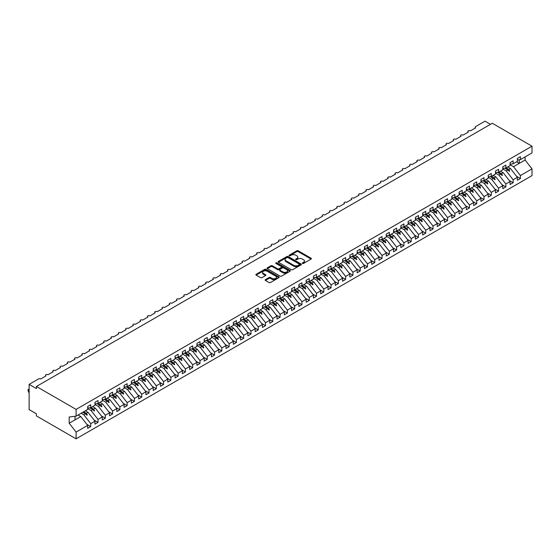 <?xml version="1.0" encoding="UTF-8"?>
<svg xmlns="http://www.w3.org/2000/svg" width="560" height="560" viewBox="0 0 560 560"><rect width="100%" height="100%" fill="white"/><g stroke="black" fill="none" stroke-linecap="round" stroke-linejoin="round"><path stroke-width="0.84" d="M302.505 263.445A0.707 0.406 0 0 0 303.506 263.445L311.101 259.063A1.008 0.581 0 0 0 311.395 258.65A1.008 0.581 0 0 0 311.101 258.237L298.235 250.803A1.008 0.581 0 0 0 296.807 250.803L289.212 255.192A0.707 0.406 0 0 0 290.213 255.766L291.193 255.199A3.234 1.869 0 0 1 295.771 255.199L296.842 255.822A3.234 1.869 0 0 1 297.787 257.145A3.234 1.869 0 0 1 296.842 258.461L295.855 259.028A0.707 0.406 0 0 0 296.856 259.609L297.843 259.042A3.234 1.869 0 0 1 302.414 259.042L303.492 259.658A3.234 1.869 0 0 1 304.437 260.981A3.234 1.869 0 0 1 303.492 262.297L302.505 262.871A0.707 0.406 0 0 0 302.505 263.445L302.505 262.871M265.426 279.615A1.008 0.581 0 0 0 265.125 280.028A1.008 0.581 0 0 0 265.426 280.441L269.031 282.52A1.008 0.581 0 0 0 270.466 282.52L278.901 277.655A1.008 0.581 0 0 0 279.195 277.242A1.008 0.581 0 0 0 278.901 276.829L266.028 269.402A1.008 0.581 0 0 0 264.6 269.402L256.165 274.267A1.008 0.581 0 0 0 255.871 274.68A1.008 0.581 0 0 0 256.165 275.093L260.526 277.613A1.008 0.581 0 0 0 261.954 277.613L265.566 275.527A1.008 0.581 0 0 0 265.86 275.114A1.008 0.581 0 0 0 265.566 274.701L263.403 273.455A2.702 1.561 0 0 1 262.612 272.349A2.702 1.561 0 0 1 264.278 270.907A2.702 1.561 0 0 1 267.225 271.243L275.702 276.136A2.702 1.561 0 0 1 276.493 277.242A2.702 1.561 0 0 1 274.82 278.684A2.702 1.561 0 0 1 271.873 278.348L270.466 277.529A1.008 0.581 0 0 0 269.031 277.529L265.426 279.615L265.426 280.441L269.031 278.369L269.031 277.529M517.363 159.999L520.422 159.621L532 152.936L532 146.188L492.31 123.27L36.414 386.484L36.414 388.584L29.127 384.377L38.521 378.959A1.547 0.889 180 0 1 40.705 378.959L45.948 375.928A1.547 0.889 0 0 1 45.5 375.298A1.547 0.889 0 0 1 45.878 374.71A1.547 0.889 180 0 1 47.992 374.752L53.235 371.721A1.547 0.889 0 0 1 52.78 371.091A1.547 0.889 0 0 1 53.165 370.503A1.547 0.889 180 0 1 55.272 370.545L60.515 367.521A1.547 0.889 0 0 1 60.067 366.891A1.547 0.889 0 0 1 60.445 366.303A1.547 0.889 180 0 1 62.559 366.345L67.802 363.314A1.547 0.889 0 0 1 67.347 362.684A1.547 0.889 0 0 1 67.732 362.096A1.547 0.889 180 0 1 69.839 362.138L75.082 359.107A1.547 0.889 0 0 1 74.627 358.477A1.547 0.889 0 0 1 75.012 357.889A1.547 0.889 180 0 1 77.119 357.931L82.362 354.907A1.547 0.889 0 0 1 81.914 354.277A1.547 0.889 0 0 1 82.292 353.689A1.547 0.889 180 0 1 84.406 353.731L89.649 350.7A1.547 0.889 0 0 1 89.194 350.07A1.547 0.889 0 0 1 89.579 349.482A1.547 0.889 180 0 1 91.686 349.524L96.929 346.493A1.547 0.889 0 0 1 96.481 345.863A1.547 0.889 0 0 1 96.859 345.275A1.547 0.889 180 0 1 98.973 345.317L104.216 342.293A1.547 0.889 0 0 1 103.761 341.663A1.547 0.889 0 0 1 104.146 341.075A1.547 0.889 180 0 1 106.253 341.117L111.496 338.086A1.547 0.889 0 0 1 111.041 337.456A1.547 0.889 0 0 1 111.426 336.868A1.547 0.889 180 0 1 113.533 336.91L118.776 333.879A1.547 0.889 0 0 1 118.328 333.249A1.547 0.889 0 0 1 118.706 332.661A1.547 0.889 180 0 1 120.82 332.703L126.063 329.679A1.547 0.889 0 0 1 125.608 329.049A1.547 0.889 0 0 1 125.993 328.461A1.547 0.889 180 0 1 128.1 328.503L133.343 325.472A1.547 0.889 0 0 1 132.895 324.842A1.547 0.889 0 0 1 133.273 324.254A1.547 0.889 180 0 1 135.38 324.296L140.63 321.265A1.547 0.889 0 0 1 140.175 320.635A1.547 0.889 0 0 1 140.553 320.047A1.547 0.889 180 0 1 142.667 320.089L147.91 317.065A1.547 0.889 0 0 1 147.455 316.435A1.547 0.889 0 0 1 147.84 315.847A1.547 0.889 180 0 1 149.947 315.889L155.19 312.858A1.547 0.889 0 0 1 154.742 312.228A1.547 0.889 0 0 1 155.12 311.64A1.547 0.889 180 0 1 157.234 311.682L162.477 308.651A1.547 0.889 0 0 1 162.022 308.021A1.547 0.889 0 0 1 162.407 307.433A1.547 0.889 180 0 1 164.514 307.475L169.757 304.451A1.547 0.889 0 0 1 169.302 303.821A1.547 0.889 0 0 1 169.687 303.233A1.547 0.889 180 0 1 171.794 303.275L177.037 300.244A1.547 0.889 0 0 1 176.589 299.614A1.547 0.889 0 0 1 176.967 299.026A1.547 0.889 180 0 1 179.081 299.068L184.324 296.037A1.547 0.889 0 0 1 183.869 295.407A1.547 0.889 0 0 1 184.254 294.826A1.547 0.889 180 0 1 186.361 294.861L191.604 291.837A1.547 0.889 0 0 1 191.156 291.207A1.547 0.889 0 0 1 191.534 290.619A1.547 0.889 180 0 1 193.648 290.661L198.891 287.63A1.547 0.889 0 0 1 198.436 287A1.547 0.889 0 0 1 198.821 286.412A1.547 0.889 180 0 1 200.928 286.454L206.171 283.43A1.547 0.889 0 0 1 205.716 282.793A1.547 0.889 0 0 1 206.101 282.212A1.547 0.889 180 0 1 208.208 282.247L213.451 279.223A1.547 0.889 0 0 1 213.003 278.593A1.547 0.889 0 0 1 213.381 278.005A1.547 0.889 180 0 1 215.495 278.047L220.738 275.016A1.547 0.889 0 0 1 220.283 274.386A1.547 0.889 0 0 1 220.668 273.798A1.547 0.889 180 0 1 222.775 273.84L228.018 270.816A1.547 0.889 0 0 1 227.57 270.179A1.547 0.889 0 0 1 227.948 269.598A1.547 0.889 180 0 1 230.062 269.633L235.305 266.609A1.547 0.889 0 0 1 234.85 265.979A1.547 0.889 0 0 1 235.235 265.391A1.547 0.889 180 0 1 237.342 265.433L242.585 262.402A1.547 0.889 0 0 1 242.13 261.772A1.547 0.889 0 0 1 242.515 261.184A1.547 0.889 180 0 1 244.622 261.226L249.865 258.202A1.547 0.889 0 0 1 249.417 257.565A1.547 0.889 0 0 1 249.795 256.984A1.547 0.889 180 0 1 251.909 257.019L257.152 253.995A1.547 0.889 0 0 1 256.697 253.365A1.547 0.889 0 0 1 257.082 252.777A1.547 0.889 180 0 1 259.189 252.819L264.432 249.788A1.547 0.889 0 0 1 263.984 249.158A1.547 0.889 0 0 1 264.362 248.57A1.547 0.889 180 0 1 266.469 248.612L271.719 245.588A1.547 0.889 0 0 1 271.264 244.951A1.547 0.889 0 0 1 271.642 244.37A1.547 0.889 180 0 1 273.756 244.405L278.999 241.381A1.547 0.889 0 0 1 278.544 240.751A1.547 0.889 0 0 1 278.929 240.163A1.547 0.889 180 0 1 281.036 240.205L286.279 237.174A1.547 0.889 0 0 1 285.831 236.544A1.547 0.889 0 0 1 286.209 235.956A1.547 0.889 180 0 1 288.323 235.998L293.566 232.974A1.547 0.889 0 0 1 293.111 232.337A1.547 0.889 0 0 1 293.496 231.756A1.547 0.889 180 0 1 295.603 231.791L300.846 228.767A1.547 0.889 0 0 1 300.391 228.137A1.547 0.889 0 0 1 300.776 227.549A1.547 0.889 180 0 1 302.883 227.591L308.126 224.56A1.547 0.889 0 0 1 307.678 223.93A1.547 0.889 0 0 1 308.056 223.342A1.547 0.889 180 0 1 310.17 223.384L315.413 220.36A1.547 0.889 0 0 1 314.958 219.723A1.547 0.889 0 0 1 315.343 219.142A1.547 0.889 180 0 1 317.45 219.177L322.693 216.153A1.547 0.889 0 0 1 322.245 215.523A1.547 0.889 0 0 1 322.623 214.935A1.547 0.889 180 0 1 324.737 214.977L329.98 211.946A1.547 0.889 0 0 1 329.525 211.316A1.547 0.889 0 0 1 329.91 210.728A1.547 0.889 180 0 1 332.017 210.77L337.26 207.746A1.547 0.889 0 0 1 336.805 207.109A1.547 0.889 0 0 1 337.19 206.528A1.547 0.889 180 0 1 339.297 206.563L344.54 203.539A1.547 0.889 0 0 1 344.092 202.909A1.547 0.889 0 0 1 344.47 202.321A1.547 0.889 180 0 1 346.584 202.363L351.827 199.332A1.547 0.889 0 0 1 351.372 198.702A1.547 0.889 0 0 1 351.757 198.114A1.547 0.889 180 0 1 353.864 198.156L359.107 195.132A1.547 0.889 0 0 1 358.659 194.495A1.547 0.889 0 0 1 359.037 193.914A1.547 0.889 180 0 1 361.144 193.949L366.394 190.925A1.547 0.889 0 0 1 365.939 190.295A1.547 0.889 0 0 1 366.324 189.707A1.547 0.889 180 0 1 368.431 189.749L373.674 186.718A1.547 0.889 0 0 1 373.219 186.088A1.547 0.889 0 0 1 373.604 185.5A1.547 0.889 180 0 1 375.711 185.542L380.954 182.518A1.547 0.889 0 0 1 380.506 181.888A1.547 0.889 0 0 1 380.884 181.3A1.547 0.889 180 0 1 382.998 181.335L388.241 178.311A1.547 0.889 0 0 1 387.786 177.681A1.547 0.889 0 0 1 388.171 177.093A1.547 0.889 180 0 1 390.278 177.135L395.521 174.104A1.547 0.889 0 0 1 395.066 173.474A1.547 0.889 0 0 1 395.451 172.886A1.547 0.889 180 0 1 397.558 172.928L402.808 169.904A1.547 0.889 0 0 1 402.353 169.274A1.547 0.889 0 0 1 402.731 168.686A1.547 0.889 180 0 1 404.845 168.721L410.088 165.697A1.547 0.889 0 0 1 409.633 165.067A1.547 0.889 0 0 1 410.018 164.479A1.547 0.889 180 0 1 412.125 164.521L417.368 161.49A1.547 0.889 0 0 1 416.92 160.86A1.547 0.889 0 0 1 417.298 160.272A1.547 0.889 180 0 1 419.412 160.314L424.655 157.29A1.547 0.889 0 0 1 424.2 156.66A1.547 0.889 0 0 1 424.585 156.072A1.547 0.889 180 0 1 426.692 156.107L431.935 153.083A1.547 0.889 0 0 1 431.48 152.453A1.547 0.889 0 0 1 431.865 151.865A1.547 0.889 180 0 1 433.972 151.907L439.215 148.876A1.547 0.889 0 0 1 438.767 148.246A1.547 0.889 0 0 1 439.145 147.658A1.547 0.889 180 0 1 441.259 147.7L446.502 144.676A1.547 0.889 0 0 1 446.047 144.046A1.547 0.889 0 0 1 446.432 143.458A1.547 0.889 180 0 1 448.539 143.493L453.782 140.469A1.547 0.889 0 0 1 453.334 139.839A1.547 0.889 0 0 1 453.712 139.251A1.547 0.889 180 0 1 455.826 139.293L461.069 136.262A1.547 0.889 0 0 1 460.614 135.632A1.547 0.889 0 0 1 460.999 135.044A1.547 0.889 180 0 1 463.106 135.086L468.349 132.062A1.547 0.889 0 0 1 467.894 131.432A1.547 0.889 0 0 1 468.279 130.844A1.547 0.889 180 0 1 470.386 130.879L475.629 127.855A1.547 0.889 0 0 1 475.181 127.225A1.547 0.889 0 0 1 475.629 126.595L485.023 121.17L490.49 124.32M532 146.188L76.104 409.395L36.414 386.484M291.263 269.689A1.008 0.581 0 0 0 292.691 269.689L301.133 264.817A1.008 0.581 0 0 0 301.427 264.404A1.008 0.581 0 0 0 301.133 263.991L288.26 256.564A1.008 0.581 0 0 0 286.832 256.564L278.397 261.436A1.008 0.581 0 0 0 278.103 261.849A1.008 0.581 0 0 0 278.397 262.262L291.263 269.689M276.213 263.599A0.707 0.406 0 0 1 276.934 263.697L290.003 271.243L281.582 276.108A1.008 0.581 0 0 1 280.147 276.108L267.281 268.674L267.281 267.848A1.008 0.581 0 0 0 266.987 268.261A1.008 0.581 0 0 0 267.281 268.674M267.281 267.848L270.893 265.769A1.008 0.581 0 0 1 272.321 265.769L277.543 268.779A1.008 0.581 0 0 0 278.971 268.779L281.365 267.4A1.008 0.581 0 0 0 281.659 266.987A1.008 0.581 0 0 0 281.365 266.574L275.933 263.438A0.707 0.406 0 0 1 276.934 262.857L290.017 270.41A1.008 0.581 0 0 1 290.311 270.823A1.008 0.581 0 0 1 290.017 271.236L290.017 270.41M76.104 409.395L76.104 416.143L87.682 409.458L87.682 406.497L90.741 404.733L90.741 407.694L87.682 408.079M86.87 424.361L90.741 426.594L90.741 423.633L94.962 421.19L88.046 412.342L85.372 410.795M81.144 413.231L83.825 414.778L90.741 423.633M90.741 407.694L94.962 405.258L94.962 402.29L98.021 400.526L98.021 403.487L94.962 403.872M94.157 420.154L98.021 422.387L98.021 419.426L102.249 416.99L95.326 408.135L92.652 406.588M87.682 408.597L91.105 410.578L98.021 419.426M98.021 403.487L102.249 401.051L102.249 398.09L105.308 396.319L105.308 399.287L102.249 399.665M101.437 415.954L105.308 418.187L105.308 415.219L109.529 412.783L102.613 403.935L99.932 402.388M94.962 404.397L98.385 406.371L105.308 415.219M105.308 399.287L109.529 396.844L109.529 393.883L112.588 392.119L112.588 395.08L109.529 395.465M108.724 411.747L112.588 413.98L112.588 411.019L116.809 408.576L109.893 399.728L107.219 398.181M102.249 400.19L105.672 402.164L112.588 411.019M112.588 395.08L116.809 392.644L116.809 389.676L119.868 387.912L119.868 390.873L116.809 391.258M116.004 407.547L119.868 409.773L119.868 406.812L124.096 404.376L117.173 395.521L114.499 393.974M109.529 395.983L112.952 397.964L119.868 406.812M119.868 390.873L124.096 388.437L124.096 385.476L127.155 383.705L127.155 386.673L124.096 387.051M123.284 403.34L127.155 405.573L127.155 402.605L131.376 400.169L124.46 391.321L121.786 389.774M116.809 391.783L120.232 393.757L127.155 402.605M127.155 386.673L131.376 384.23L131.376 381.269L134.435 379.505L134.435 382.466L131.376 382.851M130.571 399.133L134.435 401.366L134.435 398.405L138.663 395.962L131.74 387.114L129.066 385.567M124.096 387.576L127.519 389.55L134.435 398.405M134.435 382.466L138.663 380.03L138.663 377.062L141.722 375.298L141.722 378.259L138.663 378.644M137.851 394.933L141.722 397.159L141.722 394.198L145.943 391.762L139.027 382.907L136.346 381.36M131.376 383.369L134.799 385.35L141.722 394.198M141.722 378.259L145.943 375.823L145.943 372.862L149.002 371.091L149.002 374.059L145.943 374.437M145.138 390.726L149.002 392.959L149.002 389.991L153.223 387.555L146.307 378.707L143.633 377.16M138.663 379.169L142.086 381.143L149.002 389.991M149.002 374.059L153.223 371.616L153.223 368.655L156.282 366.891L156.282 369.852L153.223 370.237M152.418 386.519L156.282 388.752L156.282 385.791L160.51 383.348L153.587 374.5L150.913 372.953M145.943 374.962L149.366 376.936L156.282 385.791M156.282 369.852L160.51 367.416L160.51 364.448L163.569 362.684L163.569 365.645L160.51 366.03M159.698 382.319L163.569 384.545L163.569 381.584L167.79 379.148L160.874 370.293L158.193 368.746M153.223 370.755L156.646 372.736L163.569 381.584M163.569 365.645L167.79 363.209L167.79 360.248L170.849 358.477L170.849 361.445L167.79 361.823M166.985 378.112L170.849 380.345L170.849 377.377L175.077 374.941L168.154 366.093L165.48 364.546M160.51 366.555L163.933 368.529L170.849 377.377M170.849 361.445L175.077 359.002L175.077 356.041L178.136 354.277L178.136 357.238L175.077 357.623M174.265 373.905L178.136 376.138L178.136 373.177L182.357 370.734L175.441 361.886L172.76 360.339M167.79 362.348L171.213 364.322L178.136 373.177M178.136 357.238L182.357 354.802L182.357 351.834L185.416 350.07L185.416 353.031L182.357 353.416M181.545 369.705L185.416 371.938L185.416 368.97L189.637 366.534L182.721 357.679L180.047 356.132M175.077 358.141L178.5 360.122L185.416 368.97M185.416 353.031L189.637 350.595L189.637 347.634L192.696 345.863L192.696 348.831L189.637 349.209M188.832 365.498L192.696 367.731L192.696 364.763L196.924 362.327L190.001 353.479L187.327 351.932M182.357 353.941L185.78 355.915L192.696 364.763M192.696 348.831L196.924 346.388L196.924 343.427L199.983 341.663L199.983 344.624L196.924 345.009M196.112 361.291L199.983 363.524L199.983 360.563L204.204 358.12L197.288 349.272L194.607 347.725M189.637 349.734L193.06 351.708L199.983 360.563M199.983 344.624L204.204 342.188L204.204 339.22L207.263 337.456L207.263 340.424L204.204 340.802M203.399 357.091L207.263 359.324L207.263 356.356L211.491 353.92L204.568 345.065L201.894 343.525M196.924 345.527L200.347 347.508L207.263 356.356M207.263 340.424L211.491 337.981L211.491 335.02L214.543 333.249L214.543 336.217L211.491 336.595M210.679 352.884L214.543 355.117L214.543 352.149L218.771 349.713L211.855 340.865L209.174 339.318M204.204 341.327L207.627 343.301L214.543 352.149M214.543 336.217L218.771 333.774L218.771 330.813L221.83 329.049L221.83 332.01L218.771 332.395M217.959 348.677L221.83 350.91L221.83 347.949L226.051 345.506L219.135 336.658L216.461 335.111M211.491 337.12L214.914 339.094L221.83 347.949M221.83 332.01L226.051 329.574L226.051 326.606L229.11 324.842L229.11 327.81L226.051 328.188M225.246 344.477L229.11 346.71L229.11 343.742L233.338 341.306L226.415 332.451L223.741 330.911M218.771 332.913L222.194 334.894L229.11 343.742M229.11 327.81L233.338 325.367L233.338 322.406L236.397 320.635L236.397 323.603L233.338 323.981M232.526 340.27L236.397 342.503L236.397 339.535L240.618 337.099L233.702 328.251L231.021 326.704M226.051 328.713L229.474 330.687L236.397 339.535M236.397 323.603L240.618 321.16L240.618 318.199L243.677 316.435L243.677 319.396L240.618 319.781M239.813 336.063L243.677 338.296L243.677 335.335L247.898 332.892L240.982 324.044L238.308 322.497M233.338 324.506L236.761 326.48L243.677 335.335M243.677 319.396L247.898 316.96L247.898 313.992L250.957 312.228L250.957 315.196L247.898 315.574M247.093 331.863L250.957 334.096L250.957 331.128L255.185 328.692L248.262 319.837L245.588 318.297M240.618 320.299L244.041 322.28L250.957 331.128M250.957 315.196L255.185 312.753L255.185 309.792L258.244 308.021L258.244 310.989L255.185 311.367M254.373 327.656L258.244 329.889L258.244 326.921L262.465 324.485L255.549 315.637L252.875 314.09M247.898 316.099L251.321 318.073L258.244 326.921M258.244 310.989L262.465 308.546L262.465 305.585L265.524 303.821L265.524 306.782L262.465 307.167M261.66 323.449L265.524 325.682L265.524 322.721L269.752 320.278L262.829 311.43L260.155 309.883M255.185 311.892L258.608 313.866L265.524 322.721M265.524 306.782L269.752 304.346L269.752 301.378L272.811 299.614L272.811 302.582L269.752 302.96M268.94 319.249L272.811 321.482L272.811 318.514L277.032 316.078L270.116 307.223L267.435 305.683M262.465 307.685L265.888 309.666L272.811 318.514M272.811 302.582L277.032 300.139L277.032 297.178L280.091 295.407L280.091 298.375L277.032 298.753M276.22 315.042L280.091 317.275L280.091 314.307L284.312 311.871L277.396 303.023L274.722 301.476M269.752 303.485L273.175 305.459L280.091 314.307M280.091 298.375L284.312 295.932L284.312 292.971L287.371 291.207L287.371 294.168L284.312 294.553M283.507 310.835L287.371 313.068L287.371 310.107L291.599 307.664L284.676 298.816L282.002 297.269M277.032 299.278L280.455 301.252L287.371 310.107M287.371 294.168L291.599 291.732L291.599 288.764L294.658 287L294.658 289.968L291.599 290.346M290.787 306.635L294.658 308.868L294.658 305.9L298.879 303.464L291.963 294.609L289.282 293.069M284.312 295.071L287.735 297.052L294.658 305.9M294.658 289.968L298.879 287.525L298.879 284.564L301.938 282.793L301.938 285.761L298.879 286.139M298.074 302.428L301.938 304.661L301.938 301.693L306.166 299.257L299.243 290.409L296.569 288.862M291.599 290.871L295.022 292.845L301.938 301.693M301.938 285.761L306.166 283.325L306.166 280.357L309.225 278.593L309.225 281.554L306.166 281.939M305.354 298.221L309.225 300.454L309.225 297.493L313.446 295.05L306.53 286.202L303.849 284.655M298.879 286.664L302.302 288.638L309.225 297.493M309.225 281.554L313.446 279.118L313.446 276.15L316.505 274.386L316.505 277.354L313.446 277.732M312.634 294.021L316.505 296.254L316.505 293.286L320.726 290.85L313.81 281.995L311.136 280.455M306.166 282.457L309.589 284.438L316.505 293.286M316.505 277.354L320.726 274.911L320.726 271.95L323.785 270.179L323.785 273.147L320.726 273.525M319.921 289.814L323.785 292.047L323.785 289.079L328.013 286.643L321.09 277.795L318.416 276.248M313.446 278.257L316.869 280.231L323.785 289.079M323.785 273.147L328.013 270.711L328.013 267.743L331.072 265.979L331.072 268.94L328.013 269.325M327.201 285.607L331.072 287.84L331.072 284.879L335.293 282.436L328.377 273.588L325.696 272.041M320.726 274.05L324.149 276.024L331.072 284.879M331.072 268.94L335.293 266.504L335.293 263.536L338.352 261.772L338.352 264.74L335.293 265.118M334.488 281.407L338.352 283.64L338.352 280.672L342.58 278.236L335.657 269.381L332.983 267.841M328.013 269.843L331.436 271.824L338.352 280.672M338.352 264.74L342.58 262.297L342.58 259.336L345.632 257.565L345.632 260.533L342.58 260.911M341.768 277.2L345.632 279.433L345.632 276.465L349.86 274.029L342.944 265.181L340.263 263.634M335.293 265.643L338.716 267.617L345.632 276.465M345.632 260.533L349.86 258.097L349.86 255.129L352.919 253.365L352.919 256.326L349.86 256.711M349.048 272.993L352.919 275.226L352.919 272.265L357.14 269.822L350.224 260.974L347.55 259.427M342.58 261.436L345.996 263.41L352.919 272.265M352.919 256.326L357.14 253.89L357.14 250.922L360.199 249.158L360.199 252.126L357.14 252.504M356.335 268.793L360.199 271.026L360.199 268.058L364.427 265.622L357.504 256.767L354.83 255.227M349.86 257.229L353.283 259.21L360.199 268.058M360.199 252.126L364.427 249.683L364.427 246.722L367.486 244.951L367.486 247.919L364.427 248.297M363.615 264.586L367.486 266.819L367.486 263.851L371.707 261.415L364.791 252.567L362.11 251.02M357.14 253.029L360.563 255.003L367.486 263.851M367.486 247.919L371.707 245.483L371.707 242.515L374.766 240.751L374.766 243.712L371.707 244.097M370.902 260.379L374.766 262.612L374.766 259.651L378.987 257.208L372.071 248.36L369.397 246.813M364.427 248.822L367.85 250.796L374.766 259.651M374.766 243.712L378.987 241.276L378.987 238.308L382.046 236.544L382.046 239.512L378.987 239.89M378.182 256.179L382.046 258.412L382.046 255.444L386.274 253.008L379.351 244.153L376.677 242.613M371.707 244.615L375.13 246.596L382.046 255.444M382.046 239.512L386.274 237.069L386.274 234.108L389.333 232.337L389.333 235.305L386.274 235.683M385.462 251.972L389.333 254.205L389.333 251.237L393.554 248.801L386.638 239.953L383.957 238.406M378.987 240.415L382.41 242.389L389.333 251.237M389.333 235.305L393.554 232.869L393.554 229.901L396.613 228.137L396.613 231.098L393.554 231.483M392.749 247.765L396.613 249.998L396.613 247.037L400.841 244.594L393.918 235.746L391.244 234.199M386.274 236.208L389.697 238.182L396.613 247.037M396.613 231.098L400.841 228.662L400.841 225.694L403.9 223.93L403.9 226.898L400.841 227.276M400.029 243.565L403.9 245.798L403.9 242.83L408.121 240.394L401.205 231.539L398.524 229.999M393.554 232.001L396.977 233.982L403.9 242.83M403.9 226.898L408.121 224.455L408.121 221.494L411.18 219.723L411.18 222.691L408.121 223.069M407.309 239.358L411.18 241.591L411.18 238.623L415.401 236.187L408.485 227.339L405.811 225.792M400.841 227.801L404.264 229.775L411.18 238.623M411.18 222.691L415.401 220.255L415.401 217.287L418.46 215.523L418.46 218.484L415.401 218.869M414.596 235.151L418.46 237.384L418.46 234.423L422.688 231.98L415.765 223.132L413.091 221.585M408.121 223.594L411.544 225.568L418.46 234.423M418.46 218.484L422.688 216.048L422.688 213.08L425.747 211.316L425.747 214.284L422.688 214.662M421.876 230.951L425.747 233.184L425.747 230.216L429.968 227.78L423.052 218.925L420.371 217.385M415.401 219.387L418.824 221.368L425.747 230.216M425.747 214.284L429.968 211.841L429.968 208.88L433.027 207.109L433.027 210.077L429.968 210.455M429.163 226.744L433.027 228.977L433.027 226.016L437.255 223.573L430.332 214.725L427.658 213.178M422.688 215.187L426.111 217.161L433.027 226.016M433.027 210.077L437.255 207.641L437.255 204.673L440.314 202.909L440.314 205.87L437.255 206.255M436.443 222.537L440.314 224.77L440.314 221.809L444.535 219.366L437.619 210.518L434.938 208.971M429.968 210.98L433.391 212.954L440.314 221.809M440.314 205.87L444.535 203.434L444.535 200.466L447.594 198.702L447.594 201.67L444.535 202.048M443.723 218.337L447.594 220.57L447.594 217.602L451.815 215.166L444.899 206.311L442.225 204.771M437.255 206.773L440.678 208.754L447.594 217.602M447.594 201.67L451.815 199.227L451.815 196.266L454.874 194.502L454.874 197.463L451.815 197.841M451.01 214.13L454.874 216.363L454.874 213.402L459.102 210.959L452.179 202.111L449.505 200.564M444.535 202.573L447.958 204.547L454.874 213.402M454.874 197.463L459.102 195.027L459.102 192.059L462.161 190.295L462.161 193.256L459.102 193.641M458.29 209.923L462.161 212.156L462.161 209.195L466.382 206.752L459.466 197.904L456.785 196.357M451.815 198.366L455.238 200.34L462.161 209.195M462.161 193.256L466.382 190.82L466.382 187.852L469.441 186.088L469.441 189.056L466.382 189.434M465.577 205.723L469.441 207.956L469.441 204.988L473.662 202.552L466.746 193.697L464.072 192.157M459.102 194.159L462.525 196.14L469.441 204.988M469.441 189.056L473.662 186.613L473.662 183.652L476.721 181.888L476.721 184.849L473.662 185.227M472.857 201.516L476.721 203.749L476.721 200.788L480.949 198.345L474.033 189.497L471.352 187.95M466.382 189.959L469.805 191.933L476.721 200.788M476.721 184.849L480.949 182.413L480.949 179.445L484.008 177.681L484.008 180.642L480.949 181.027M480.137 197.309L484.008 199.542L484.008 196.581L488.229 194.138L481.313 185.29L478.639 183.743M473.662 185.752L477.085 187.726L484.008 196.581M484.008 180.642L488.229 178.206L488.229 175.238L491.288 173.474L491.288 176.442L488.229 176.82M487.424 193.109L491.288 195.342L491.288 192.374L495.516 189.938L488.593 181.083L485.919 179.543M480.949 181.545L484.372 183.526L491.288 192.374M491.288 176.442L495.516 173.999L495.516 171.038L498.575 169.274L498.575 172.235L495.516 172.613M494.704 188.902L498.575 191.135L498.575 188.174L502.796 185.731L495.88 176.883L493.199 175.336M488.229 177.345L491.652 179.319L498.575 188.174M498.575 172.235L502.796 169.799L502.796 166.831L505.855 165.067L505.855 168.028L502.796 168.413M501.991 184.695L505.855 186.928L505.855 183.967L510.076 181.524L503.16 172.676L500.486 171.129M495.516 173.138L498.939 175.112L505.855 183.967M505.855 168.028L510.076 165.592L510.076 162.624L513.135 160.86L513.135 163.828L510.076 164.206M509.271 180.495L513.135 182.728L513.135 179.76L517.363 177.324L517.363 180.285L520.422 178.521L520.422 175.56L532 168.875L532 175.623L76.104 438.83L36.414 415.912L36.414 413.812L29.127 409.605L29.127 384.377M502.796 168.938L506.219 170.912L513.135 179.76M520.422 159.621L520.422 156.66L517.363 158.424L517.363 161.385L513.135 163.828M516.551 176.288L520.422 178.521M510.076 164.731L513.499 166.705L520.422 175.56M76.104 416.143L69.181 417.011L69.181 423.234L80.766 416.549L78.085 415.002M80.766 416.549L87.682 425.397L87.682 428.358L90.741 426.594M98.021 422.387L94.962 424.158L94.962 421.19M105.308 418.187L102.249 419.951L102.249 416.99M112.588 413.98L109.529 415.744L109.529 412.783M119.868 409.773L116.809 411.544L116.809 408.576M127.155 405.573L124.096 407.337L124.096 404.376M134.435 401.366L131.376 403.13L131.376 400.169M141.722 397.159L138.663 398.93L138.663 395.962M149.002 392.959L145.943 394.723L145.943 391.762M156.282 388.752L153.223 390.516L153.223 387.555M163.569 384.545L160.51 386.316L160.51 383.348M170.849 380.345L167.79 382.109L167.79 379.148M178.136 376.138L175.077 377.902L175.077 374.941M185.416 371.938L182.357 373.702L182.357 370.734M192.696 367.731L189.637 369.495L189.637 366.534M199.983 363.524L196.924 365.288L196.924 362.327M207.263 359.324L204.204 361.088L204.204 358.12M214.543 355.117L211.491 356.881L211.491 353.92M221.83 350.91L218.771 352.674L218.771 349.713M229.11 346.71L226.051 348.474L226.051 345.506M236.397 342.503L233.338 344.267L233.338 341.306M243.677 338.296L240.618 340.06L240.618 337.099M250.957 334.096L247.898 335.86L247.898 332.892M258.244 329.889L255.185 331.653L255.185 328.692M265.524 325.682L262.465 327.446L262.465 324.485M272.811 321.482L269.752 323.246L269.752 320.278M280.091 317.275L277.032 319.039L277.032 316.078M287.371 313.068L284.312 314.839L284.312 311.871M294.658 308.868L291.599 310.632L291.599 307.664M301.938 304.661L298.879 306.425L298.879 303.464M309.225 300.454L306.166 302.225L306.166 299.257M316.505 296.254L313.446 298.018L313.446 295.05M323.785 292.047L320.726 293.811L320.726 290.85M331.072 287.84L328.013 289.611L328.013 286.643M338.352 283.64L335.293 285.404L335.293 282.436M345.632 279.433L342.58 281.197L342.58 278.236M352.919 275.226L349.86 276.997L349.86 274.029M360.199 271.026L357.14 272.79L357.14 269.822M367.486 266.819L364.427 268.583L364.427 265.622M374.766 262.612L371.707 264.383L371.707 261.415M382.046 258.412L378.987 260.176L378.987 257.208M389.333 254.205L386.274 255.969L386.274 253.008M396.613 249.998L393.554 251.769L393.554 248.801M403.9 245.798L400.841 247.562L400.841 244.594M411.18 241.591L408.121 243.355L408.121 240.394M418.46 237.384L415.401 239.155L415.401 236.187M425.747 233.184L422.688 234.948L422.688 231.98M433.027 228.977L429.968 230.741L429.968 227.78M440.314 224.77L437.255 226.541L437.255 223.573M447.594 220.57L444.535 222.334L444.535 219.366M454.874 216.363L451.815 218.127L451.815 215.166M462.161 212.156L459.102 213.927L459.102 210.959M469.441 207.956L466.382 209.72L466.382 206.752M476.721 203.749L473.662 205.513L473.662 202.552M484.008 199.542L480.949 201.313L480.949 198.345M491.288 195.342L488.229 197.106L488.229 194.138M498.575 191.135L495.516 192.899L495.516 189.938M505.855 186.928L502.796 188.699L502.796 185.731M513.135 182.728L510.076 184.492L510.076 181.524M69.181 423.234L76.104 432.082L87.682 425.397M76.104 432.082L76.104 438.83M83.825 414.778L85.484 413.819L86.947 415.198L87.311 414.988L86.38 413.301L88.046 412.342M83.706 411.754L86.38 413.301M82.81 412.272L85.484 413.819M91.105 410.578L92.771 409.612L94.234 410.991L94.598 410.781L93.66 409.101L95.326 408.135M90.986 407.554L93.66 409.101M89.677 407.827L92.771 409.612M98.385 406.371L100.051 405.412L101.514 406.791L101.878 406.581L100.947 404.894L102.613 403.935M98.273 403.347L100.947 404.894M96.957 403.62L100.051 405.412M105.672 402.164L107.338 401.205L108.801 402.584L109.165 402.374L108.227 400.687L109.893 399.728M105.553 399.14L108.227 400.687M104.237 399.42L107.338 401.205M112.952 397.964L114.618 396.998L116.081 398.377L116.445 398.167L115.514 396.487L117.173 395.521M112.833 394.94L115.514 396.487M111.524 395.213L114.618 396.998M120.232 393.757L121.898 392.798L123.361 394.177L123.725 393.967L122.794 392.28L124.46 391.321M120.12 390.733L122.794 392.28M118.804 391.006L121.898 392.798M127.519 389.55L129.185 388.591L130.648 389.97L131.012 389.76L130.074 388.073L131.74 387.114M127.4 386.526L130.074 388.073M126.091 386.806L129.185 388.591M134.799 385.35L136.465 384.384L137.928 385.763L138.292 385.553L137.361 383.873L139.027 382.907M134.68 382.326L137.361 383.873M133.371 382.599L136.465 384.384M142.086 381.143L143.745 380.184L145.208 381.563L145.572 381.353L144.641 379.666L146.307 378.707M141.967 378.119L144.641 379.666M140.651 378.392L143.745 380.184M149.366 376.936L151.032 375.977L152.495 377.356L152.859 377.146L151.928 375.459L153.587 374.5M149.247 373.912L151.928 375.459M147.938 374.192L151.032 375.977M156.646 372.736L158.312 371.77L159.775 373.149L160.139 372.939L159.208 371.259L160.874 370.293M156.534 369.712L159.208 371.259M155.218 369.985L158.312 371.77M163.933 368.529L165.599 367.57L167.062 368.949L167.426 368.739L166.488 367.052L168.154 366.093M163.814 365.505L166.488 367.052M162.505 365.778L165.599 367.57M171.213 364.322L172.879 363.363L174.342 364.742L174.706 364.532L173.775 362.845L175.441 361.886M171.094 361.298L173.775 362.845M169.785 361.578L172.879 363.363M178.5 360.122L180.159 359.156L181.622 360.535L181.986 360.325L181.055 358.645L182.721 357.679M178.381 357.098L181.055 358.645M177.065 357.371L180.159 359.156M185.78 355.915L187.446 354.956L188.909 356.335L189.273 356.125L188.342 354.438L190.001 353.479M185.661 352.891L188.342 354.438M184.352 353.164L187.446 354.956M193.06 351.708L194.726 350.749L196.189 352.128L196.553 351.918L195.622 350.231L197.288 349.272M192.948 348.684L195.622 350.231M191.632 348.964L194.726 350.749M200.347 347.508L202.013 346.542L203.476 347.921L203.84 347.711L202.902 346.031L204.568 345.065M200.228 344.484L202.902 346.031M198.919 344.757L202.013 346.542M207.627 343.301L209.293 342.342L210.756 343.721L211.12 343.511L210.189 341.824L211.855 340.865M207.508 340.277L210.189 341.824M206.199 340.55L209.293 342.342M214.914 339.094L216.573 338.135L218.036 339.514L218.4 339.304L217.469 337.617L219.135 336.658M214.795 336.07L217.469 337.617M213.479 336.35L216.573 338.135M222.194 334.894L223.86 333.928L225.323 335.307L225.687 335.097L224.749 333.417L226.415 332.451M222.075 331.87L224.749 333.417M220.766 332.143L223.86 333.928M229.474 330.687L231.14 329.728L232.603 331.107L232.967 330.897L232.036 329.21L233.702 328.251M229.362 327.663L232.036 329.21M228.046 327.936L231.14 329.728M236.761 326.48L238.427 325.521L239.89 326.9L240.254 326.69L239.316 325.003L240.982 324.044M236.642 323.463L239.316 325.003M235.326 323.736L238.427 325.521M244.041 322.28L245.707 321.314L247.17 322.693L247.534 322.483L246.603 320.803L248.262 319.837M243.922 319.256L246.603 320.803M242.613 319.529L245.707 321.314M251.321 318.073L252.987 317.114L254.45 318.493L254.814 318.283L253.883 316.596L255.549 315.637M251.209 315.049L253.883 316.596M249.893 315.322L252.987 317.114M258.608 313.866L260.274 312.907L261.737 314.286L262.101 314.076L261.163 312.389L262.829 311.43M258.489 310.849L261.163 312.389M257.18 311.122L260.274 312.907M265.888 309.666L267.554 308.7L269.017 310.079L269.381 309.869L268.45 308.189L270.116 307.223M265.769 306.642L268.45 308.189M264.46 306.915L267.554 308.7M273.175 305.459L274.834 304.5L276.297 305.879L276.661 305.669L275.73 303.982L277.396 303.023M273.056 302.435L275.73 303.982M271.74 302.708L274.834 304.5M280.455 301.252L282.121 300.293L283.584 301.672L283.948 301.462L283.017 299.775L284.676 298.816M280.336 298.235L283.017 299.775M279.027 298.508L282.121 300.293M287.735 297.052L289.401 296.086L290.864 297.465L291.228 297.255L290.297 295.575L291.963 294.609M287.623 294.028L290.297 295.575M286.307 294.301L289.401 296.086M295.022 292.845L296.688 291.886L298.151 293.265L298.515 293.055L297.577 291.368L299.243 290.409M294.903 289.821L297.577 291.368M293.594 290.101L296.688 291.886M302.302 288.638L303.968 287.679L305.431 289.058L305.795 288.848L304.864 287.161L306.53 286.202M302.183 285.621L304.864 287.161M300.874 285.894L303.968 287.679M309.589 284.438L311.248 283.472L312.711 284.851L313.075 284.641L312.144 282.961L313.81 281.995M309.47 281.414L312.144 282.961M308.154 281.687L311.248 283.472M316.869 280.231L318.535 279.272L319.998 280.651L320.362 280.441L319.431 278.754L321.09 277.795M316.75 277.207L319.431 278.754M315.441 277.487L318.535 279.272M324.149 276.024L325.815 275.065L327.278 276.444L327.642 276.234L326.711 274.547L328.377 273.588M324.037 273.007L326.711 274.547M322.721 273.28L325.815 275.065M331.436 271.824L333.102 270.858L334.565 272.237L334.929 272.027L333.991 270.347L335.657 269.381M331.317 268.8L333.991 270.347M330.008 269.073L333.102 270.858M338.716 267.617L340.382 266.658L341.845 268.037L342.209 267.827L341.278 266.14L342.944 265.181M338.597 264.593L341.278 266.14M337.288 264.873L340.382 266.658M345.996 263.41L347.662 262.451L349.125 263.83L349.489 263.62L348.558 261.933L350.224 260.974M345.884 260.393L348.558 261.933M344.568 260.666L347.662 262.451M353.283 259.21L354.949 258.244L356.412 259.623L356.776 259.413L355.838 257.733L357.504 256.767M353.164 256.186L355.838 257.733M351.855 256.459L354.949 258.244M360.563 255.003L362.229 254.044L363.692 255.423L364.056 255.213L363.125 253.526L364.791 252.567M360.444 251.979L363.125 253.526M359.135 252.259L362.229 254.044M367.85 250.796L369.509 249.837L370.979 251.216L371.343 251.006L370.405 249.319L372.071 248.36M367.731 247.779L370.405 249.319M366.415 248.052L369.509 249.837M375.13 246.596L376.796 245.63L378.259 247.016L378.623 246.799L377.692 245.119L379.351 244.153M375.011 243.572L377.692 245.119M373.702 243.845L376.796 245.63M382.41 242.389L384.076 241.43L385.539 242.809L385.903 242.599L384.972 240.912L386.638 239.953M382.298 239.365L384.972 240.912M380.982 239.645L384.076 241.43M389.697 238.182L391.363 237.223L392.826 238.602L393.19 238.392L392.252 236.705L393.918 235.746M389.578 235.165L392.252 236.705M388.269 235.438L391.363 237.223M396.977 233.982L398.643 233.016L400.106 234.402L400.47 234.185L399.539 232.505L401.205 231.539M396.858 230.958L399.539 232.505M395.549 231.231L398.643 233.016M404.264 229.775L405.923 228.816L407.386 230.195L407.75 229.985L406.819 228.298L408.485 227.339M404.145 226.751L406.819 228.298M402.829 227.031L405.923 228.816M411.544 225.568L413.21 224.609L414.673 225.988L415.037 225.778L414.106 224.091L415.765 223.132M411.425 222.551L414.106 224.091M410.116 222.824L413.21 224.609M418.824 221.368L420.49 220.402L421.953 221.788L422.317 221.578L421.386 219.891L423.052 218.925M418.712 218.344L421.386 219.891M417.396 218.617L420.49 220.402M426.111 217.161L427.777 216.202L429.24 217.581L429.604 217.371L428.666 215.684L430.332 214.725M425.992 214.137L428.666 215.684M424.683 214.417L427.777 216.202M433.391 212.954L435.057 211.995L436.52 213.374L436.884 213.164L435.953 211.477L437.619 210.518M433.272 209.937L435.953 211.477M431.963 210.21L435.057 211.995M440.678 208.754L442.337 207.788L443.8 209.174L444.164 208.964L443.233 207.277L444.899 206.311M440.559 205.73L443.233 207.277M439.243 206.003L442.337 207.788M447.958 204.547L449.624 203.588L451.087 204.967L451.451 204.757L450.52 203.07L452.179 202.111M447.839 201.523L450.52 203.07M446.53 201.803L449.624 203.588M455.238 200.34L456.904 199.381L458.367 200.76L458.731 200.55L457.8 198.863L459.466 197.904M455.126 197.323L457.8 198.863M453.81 197.596L456.904 199.381M462.525 196.14L464.191 195.174L465.654 196.56L466.018 196.35L465.08 194.663L466.746 193.697M462.406 193.116L465.08 194.663M461.097 193.389L464.191 195.174M469.805 191.933L471.471 190.974L472.934 192.353L473.298 192.143L472.367 190.456L474.033 189.497M469.686 188.909L472.367 190.456M468.377 189.189L471.471 190.974M477.085 187.726L478.751 186.767L480.214 188.146L480.578 187.936L479.647 186.249L481.313 185.29M476.973 184.709L479.647 186.249M475.657 184.982L478.751 186.767M484.372 183.526L486.038 182.56L487.501 183.946L487.865 183.736L486.927 182.049L488.593 181.083M484.253 180.502L486.927 182.049M482.944 180.775L486.038 182.56M491.652 179.319L493.318 178.36L494.781 179.739L495.145 179.529L494.214 177.842L495.88 176.883M491.533 176.295L494.214 177.842M490.224 176.575L493.318 178.36M498.939 175.112L500.598 174.153L502.061 175.532L502.432 175.322L501.494 173.635L503.16 172.676M498.82 172.095L501.494 173.635M497.504 172.368L500.598 174.153M506.219 170.912L507.885 169.953L509.348 171.332L509.712 171.122L508.781 169.435L510.44 168.469L517.363 177.324M506.1 167.888L508.781 169.435M510.44 168.469L507.766 166.929M504.791 168.161L507.885 169.953M513.499 166.705L525.084 160.02L532 168.875M516.579 161.84L519.253 163.387L519.253 159.768M525.084 156.933L525.084 160.02M75.012 419.867L75.012 416.283M508.2 170.247L509.712 171.122M500.913 174.447L502.432 175.322M493.633 178.654L495.145 179.529M486.346 182.861L487.865 183.736M479.066 187.061L480.578 187.936M471.786 191.268L473.298 192.143M464.499 195.475L466.018 196.35M457.219 199.675L458.731 200.55M449.932 203.882L451.451 204.757M442.652 208.089L444.164 208.964M435.372 212.289L436.884 213.164M428.085 216.496L429.604 217.371M420.805 220.703L422.317 221.578M413.525 224.903L415.037 225.778M406.238 229.11L407.75 229.985M398.958 233.317L400.47 234.185M391.671 237.517L393.19 238.392M384.391 241.724L385.903 242.599M377.111 245.931L378.623 246.799M369.824 250.131L371.343 251.006M362.544 254.338L364.056 255.213M355.257 258.545L356.776 259.413M347.977 262.745L349.489 263.62M340.697 266.952L342.209 267.827M333.41 271.159L334.929 272.027M326.13 275.359L327.642 276.234M318.843 279.566L320.362 280.441M311.563 283.773L313.075 284.641M304.283 287.973L305.795 288.848M296.996 292.18L298.515 293.055M289.716 296.387L291.228 297.255M282.436 300.587L283.948 301.462M275.149 304.794L276.661 305.669M267.869 309.001L269.381 309.869M260.582 313.201L262.101 314.076M253.302 317.408L254.814 318.283M246.022 321.615L247.534 322.483M238.735 325.815L240.254 326.69M231.455 330.022L232.967 330.897M224.168 334.222L225.687 335.097M216.888 338.429L218.4 339.304M209.608 342.636L211.12 343.511M202.321 346.836L203.84 347.711M195.041 351.043L196.553 351.918M187.754 355.25L189.273 356.125M180.474 359.45L181.986 360.325M173.194 363.657L174.706 364.532M165.907 367.864L167.426 368.739M158.627 372.064L160.139 372.939M151.347 376.271L152.859 377.146M144.06 380.478L145.572 381.353M136.78 384.678L138.292 385.553M129.493 388.885L131.012 389.76M122.213 393.092L123.725 393.967M114.933 397.292L116.445 398.167M107.646 401.499L109.165 402.374M100.366 405.706L101.878 406.581M93.079 409.906L94.598 410.781M85.799 414.113L87.311 414.988M302.785 263.543L303.492 263.144A3.234 1.869 0 0 0 304.437 261.821L304.437 260.981M297.787 257.145L297.787 257.985A3.234 1.869 0 0 1 296.842 259.301L296.142 259.707M311.087 259.07L298.235 251.65A1.008 0.581 0 0 0 296.807 251.65L289.492 255.871M301.119 264.824L288.26 257.404A1.008 0.581 0 0 0 286.832 257.404L278.411 262.269M299.341 264.691A0.707 0.406 0 0 0 299.341 264.117L288.05 257.593A0.707 0.406 0 0 0 287.049 257.593L286.013 258.195A3.234 1.869 0 0 0 285.061 259.518A3.234 1.869 0 0 0 286.013 260.834L293.734 265.293A3.234 1.869 0 0 0 298.305 265.293L299.341 264.691L299.341 265.538A0.707 0.406 0 0 0 299.551 265.244L299.551 264.404M285.061 259.518L285.061 260.358A3.234 1.869 0 0 0 286.013 261.674L286.013 260.834M299.341 265.538L298.305 266.133A3.234 1.869 0 0 1 293.734 266.133L286.013 261.674M267.295 268.688L270.893 266.609L270.893 265.769M281.659 266.987L281.659 267.827A1.008 0.581 0 0 1 281.365 268.24L278.971 269.619A1.008 0.581 0 0 1 277.543 269.619L272.321 266.609A1.008 0.581 0 0 0 270.893 266.609M282.954 271.908A2.702 1.561 0 0 0 285.901 272.244A2.702 1.561 0 0 0 287.574 270.802A2.702 1.561 0 0 0 286.776 269.696L283.794 267.974A1.008 0.581 0 0 0 282.366 267.974L279.972 269.36A1.008 0.581 0 0 0 279.671 269.773A1.008 0.581 0 0 0 279.972 270.186L282.954 271.908L282.954 272.748A2.702 1.561 0 0 0 285.901 273.084A2.702 1.561 0 0 0 287.574 271.642L287.574 270.802M279.671 269.773L279.671 270.613A1.008 0.581 0 0 0 279.972 271.026L279.972 270.186M282.954 272.748L279.972 271.026M276.493 277.242L276.493 278.082A2.702 1.561 0 0 1 274.82 279.524A2.702 1.561 0 0 1 271.873 279.188L270.466 278.369A1.008 0.581 0 0 0 269.031 278.369M262.612 272.349L262.612 273.189A2.702 1.561 0 0 0 263.403 274.295L263.403 273.455M265.552 275.534L263.403 274.295M278.887 277.662L266.028 270.242A1.008 0.581 0 0 0 264.6 270.242L256.179 275.1L256.165 274.267M29.127 389.424L28.399 389.844L29.127 390.264M28.399 391.951L28 389.613L28.399 389.844L28.399 391.951L29.127 392.371M28 389.613L29.127 389.088M303.492 263.144L303.492 262.297M295.855 259.609L295.855 259.028M296.842 259.301L296.842 258.461M289.212 255.766L289.212 255.192M296.807 251.65L296.807 250.803M298.235 251.65L298.235 250.803M311.101 259.063L311.101 258.237M278.397 262.262L278.397 261.436M286.832 257.404L286.832 256.564M288.26 257.404L288.26 256.564M301.133 264.817L301.133 263.991M293.734 266.133L293.734 265.293M298.305 266.133L298.305 265.293M272.321 266.609L272.321 265.769M277.543 269.619L277.543 268.779M278.971 269.619L278.971 268.779M281.365 268.24L281.365 267.4M276.934 263.697L276.934 262.857M270.466 278.369L270.466 277.529M271.873 279.188L271.873 278.348M265.566 275.527L265.566 274.701M264.6 270.242L264.6 269.402M266.028 270.242L266.028 269.402M278.901 277.655L278.901 276.829M475.181 128.114L475.181 127.225M467.894 132.321L467.894 131.432M460.614 136.528L460.614 135.632M453.334 140.728L453.334 139.839M446.047 144.935L446.047 144.046M438.767 149.142L438.767 148.246M431.48 153.342L431.48 152.453M424.2 157.549L424.2 156.66M416.92 161.756L416.92 160.86M409.633 165.956L409.633 165.067M402.353 170.163L402.353 169.274M395.066 174.37L395.066 173.474M387.786 178.57L387.786 177.681M380.506 182.777L380.506 181.888M373.219 186.984L373.219 186.088M365.939 191.184L365.939 190.295M358.659 195.391L358.659 194.495M351.372 199.598L351.372 198.702M344.092 203.798L344.092 202.909M336.805 208.005L336.805 207.109M329.525 212.212L329.525 211.316M322.245 216.412L322.245 215.523M314.958 220.619L314.958 219.723M307.678 224.826L307.678 223.93M300.391 229.026L300.391 228.137M293.111 233.233L293.111 232.337M285.831 237.44L285.831 236.544M278.544 241.64L278.544 240.751M271.264 245.847L271.264 244.951M263.984 250.054L263.984 249.158M256.697 254.254L256.697 253.365M249.417 258.461L249.417 257.565M242.13 262.668L242.13 261.772M234.85 266.868L234.85 265.979M227.57 271.075L227.57 270.179M220.283 275.282L220.283 274.386M213.003 279.482L213.003 278.593M205.716 283.689L205.716 282.793M198.436 287.889L198.436 287M191.156 292.096L191.156 291.207M183.869 296.303L183.869 295.407M176.589 300.503L176.589 299.614M169.302 304.71L169.302 303.821M162.022 308.917L162.022 308.021M154.742 313.117L154.742 312.228M147.455 317.324L147.455 316.435M140.175 321.531L140.175 320.635M132.895 325.731L132.895 324.842M125.608 329.938L125.608 329.049M118.328 334.145L118.328 333.249M111.041 338.345L111.041 337.456M103.761 342.552L103.761 341.663M96.481 346.759L96.481 345.863M89.194 350.959L89.194 350.07M81.914 355.166L81.914 354.277M74.627 359.373L74.627 358.477M67.347 363.573L67.347 362.684M60.067 367.78L60.067 366.891M52.78 371.987L52.78 371.091M45.5 376.187L45.5 375.298"/></g></svg>
